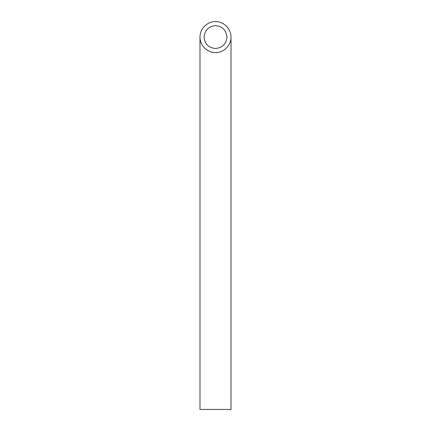 <?xml version="1.0" encoding="UTF-8"?>
<svg xmlns="http://www.w3.org/2000/svg" width="431" height="431" viewBox="0 0 431 431"><rect width="100%" height="100%" fill="white"/><g stroke="black" fill="none" stroke-linecap="round" stroke-linejoin="round"><path stroke-width="0.65" d="M215.5 48.509C222.439 47.819 226.253 44.005 226.943 37.066C226.21 30.17 222.396 26.356 215.5 25.623C208.604 26.356 204.79 30.17 204.057 37.066C204.747 44.005 208.561 47.819 215.5 48.509M231.016 409.45L199.984 409.45L199.984 37.066C199.812 45.357 207.209 52.754 215.5 52.582C223.791 52.754 231.188 45.357 231.016 37.066L231.016 409.45M231.016 37.066C231.075 28.764 223.802 21.491 215.5 21.55C207.198 21.491 199.925 28.764 199.984 37.066"/></g></svg>
